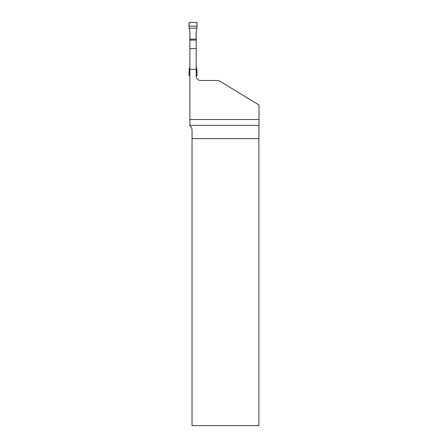 <?xml version="1.0" encoding="UTF-8"?>
<svg xmlns="http://www.w3.org/2000/svg" width="448" height="448" viewBox="0 0 448 448"><rect width="100%" height="100%" fill="white"/><g stroke="black" fill="none" stroke-linecap="round" stroke-linejoin="round"><path stroke-width="0.67" d="M196.196 31.942L196.196 76.16A4.301 4.301 0 0 0 200.497 80.461L218.596 80.461L259.006 104.989L259.006 119.532L189.879 119.532L189.879 126.241C191.184 126.958 191.901 128.201 192.03 129.965L192.03 138.639L258.894 138.639L259.006 119.532M196.196 69.339L189.879 69.339L189.879 119.532M196.196 40.107L189.879 40.107L189.879 48.608L196.196 48.608M189.879 69.339L189.879 48.608M189.879 31.942L189.879 40.107M192.03 138.639L192.03 425.6L258.894 425.6L258.894 138.639M189.162 28.174L188.994 22.938L189.532 22.4L196.538 22.4L197.075 22.938L196.913 28.174L189.162 28.174L189.946 32.542L189.946 40.107M196.129 40.107L196.129 32.542L196.913 28.174M189.946 39.138L196.129 39.138M196.196 76.16L197.075 75.622L196.868 69.328L196.196 66.618M189.879 66.618L189.207 69.328L188.994 75.622L189.879 76.16M196.913 70.386L196.196 70.386M189.879 70.386L189.162 70.386M196.902 26.141L189.174 26.141C188.815 24.646 188.933 23.397 189.532 22.4L196.538 22.4C197.137 23.397 197.26 24.646 196.902 26.141L189.174 26.141M196.902 72.419L196.196 72.419M189.879 72.419L189.174 72.419M258.91 125.367L189.879 125.367"/></g></svg>
